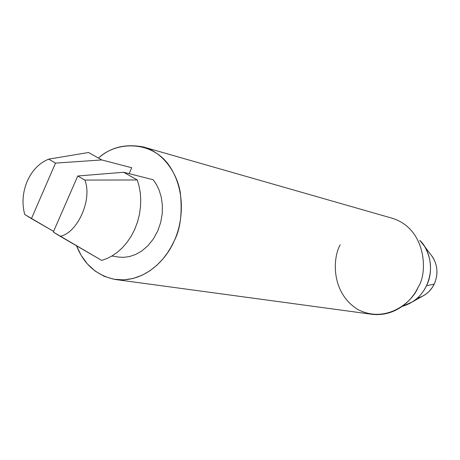 <?xml version="1.0" encoding="UTF-8"?>
<svg xmlns="http://www.w3.org/2000/svg" width="460" height="460" viewBox="0 0 460 460"><rect width="100%" height="100%" fill="white"/><g stroke="black" fill="none" stroke-linecap="round" stroke-linejoin="round"><path stroke-width="0.69" d="M422.056 296.459L425.764 294.273L428.933 291.582L432.222 287.592L434.223 284.079L426.449 285.792C423.447 292.175 418.905 297.471 412.827 301.674L402.195 306.394C413.275 303.111 421.36 296.246 426.449 285.792C433.912 271.814 430.658 250.131 419.756 240.361L424.476 246.221C431.796 259.072 432.452 272.262 426.449 285.792L434.223 284.079C438.265 274.81 437.811 265.92 432.86 257.41L431.767 255.858C437.696 264.5 438.518 273.907 434.223 284.079C430.629 291.341 425.023 296.004 417.416 298.08M24.708 214.481C21.815 203.435 22.649 192.361 27.215 181.263C22.649 192.361 21.815 203.435 24.708 214.481L31.435 218.621L55.505 163.11L48.657 159.143C39.278 162.984 32.137 170.361 27.215 181.263C32.137 170.361 39.278 162.984 48.657 159.143L88.567 152.501L101.752 159.936L55.505 163.11L31.435 218.621L53.59 231.38L24.708 214.481M60.225 236.319C77.797 232.748 92.632 199.048 84.824 180.073L77.763 175.99L53.297 232.058L101.683 260.4L106.8 258.606L112.027 255.95L117.231 252.373L122.268 247.865L126.971 242.46L131.169 236.239L134.711 229.362L137.488 222.019L139.426 214.435L140.501 206.833L140.737 199.427L140.214 192.395L139.023 185.88L137.287 179.975L84.824 180.073C92.632 199.048 77.797 232.748 60.225 236.319L53.297 232.058L77.763 175.99L123.631 172.27L137.287 179.975L139.023 185.88L140.214 192.395L140.737 199.427L140.501 206.833L139.426 214.435L137.488 222.019L134.711 229.362L131.169 236.239L126.971 242.46L122.268 247.865L117.231 252.373L112.027 255.95L106.8 258.606L101.683 260.4L60.225 236.319M129.099 173.656L131.715 167.733L101.752 159.936L131.715 167.733L129.099 173.656M123.631 172.27L153.203 179.751L123.631 172.27L77.763 175.99L84.824 180.073L137.287 179.975L123.631 172.27M118.835 257.111L111.929 256.002L118.835 257.111L123.976 257.318L129.645 256.513L135.706 254.443L141.904 250.89L147.896 245.755L153.266 239.114L157.63 231.225L160.672 222.554L162.242 213.641L162.38 205.028L161.259 197.133L159.166 190.233L156.388 184.443L153.203 179.751L156.388 184.443L159.166 190.233L161.259 197.133L162.38 205.028L162.242 213.641L160.672 222.554L157.63 231.225L153.266 239.114L147.896 245.755L141.904 250.89L135.706 254.443L129.645 256.513L123.976 257.318L118.835 257.111M98.492 158.102C110.567 147.229 125.591 143.537 143.566 147.016C162.909 152.346 177.152 172.782 180.326 192.728C182.436 213.198 180.389 229.252 174.196 240.885C167.589 257.192 146.401 282.98 115.73 279.548C97.123 275.925 84.048 264.673 76.515 245.784L81.144 255.334L87.406 263.948L95.157 271.078L104.075 276.264L113.712 279.22L123.556 279.904L133.118 278.478L142.002 275.287L149.948 270.75L156.826 265.288L162.61 259.302L167.365 253.092L171.189 246.899L174.196 240.885C181.481 225.578 187.255 194.356 170.349 167.285C152.795 139.794 116.07 141.111 98.492 158.102M115.73 279.548L371.985 314.295C396.767 317.112 413.183 298.684 418.192 287C427.748 274.074 427.024 228.971 392.167 218.236L143.566 147.016M392.156 218.23C427.024 228.959 427.754 274.074 418.192 287C413.114 301.449 386.607 324.34 357.805 309.505C330.378 292.295 332.844 257.255 340.228 244.766M48.657 159.143L55.505 163.11L101.752 159.936L88.567 152.501L48.657 159.143M425.04 294.774L412.838 301.668M432.883 257.439L424.482 246.232"/></g></svg>
